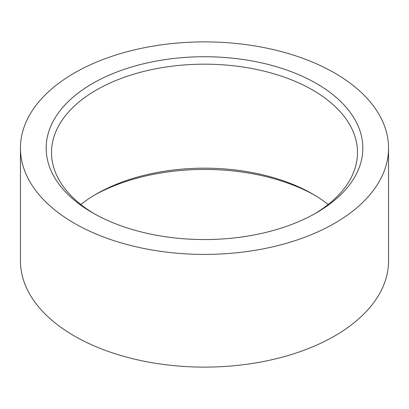 <?xml version="1.0" encoding="UTF-8"?>
<svg xmlns="http://www.w3.org/2000/svg" width="409" height="409" viewBox="0 0 409 409"><rect width="100%" height="100%" fill="white"/><g stroke="black" fill="none" stroke-linecap="round" stroke-linejoin="round"><path stroke-width="0.61" d="M328.176 204.5A152.986 88.329 0 0 0 312.68 194.035L312.68 194.04A152.986 88.329 0 0 0 96.32 194.035L96.32 194.035A152.986 88.329 0 0 0 80.824 204.5M314.536 195.129A158.329 91.412 0 0 0 94.464 195.129M314.536 213.871A152.986 88.329 0 0 0 357.486 152.506A152.986 88.329 0 0 0 312.68 90.052A152.986 88.329 0 0 0 96.32 90.052A152.986 88.329 0 0 0 51.514 152.506A152.986 88.329 0 0 0 94.464 213.871M316.454 83.508A158.329 91.412 0 0 0 92.546 83.508A158.329 91.412 0 0 0 92.541 212.782A158.329 91.412 0 0 0 92.546 212.782A158.329 91.412 0 0 0 316.459 212.782A158.329 91.412 0 0 0 316.454 83.508M20.45 148.145L20.45 260.855A184.05 106.258 0 0 0 74.356 335.993A184.05 106.258 0 0 0 274.935 359.025A184.05 106.258 0 0 0 388.55 260.855L388.55 148.145A184.05 106.258 0 0 0 334.644 73.007A184.05 106.258 0 0 0 134.065 49.975A184.05 106.258 0 0 0 20.45 148.145A184.05 106.258 0 0 0 74.356 223.283A184.05 106.258 0 0 0 274.935 246.32A184.05 106.258 0 0 0 388.55 148.145"/></g></svg>
